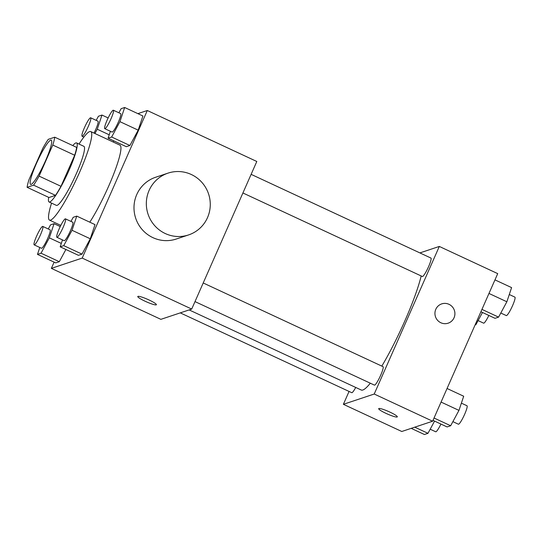 <?xml version="1.0" encoding="UTF-8"?>
<svg xmlns="http://www.w3.org/2000/svg" width="542" height="542" viewBox="0 0 542 542"><rect width="100%" height="100%" fill="white"/><g stroke="black" fill="none" stroke-linecap="round" stroke-linejoin="round"><path stroke-width="0.81" d="M45.548 160.71A24.424 3.577 115 0 1 30.616 184.395A24.424 3.577 115 0 1 37.683 160.744A24.424 3.577 115 0 1 51.226 140.114A24.424 3.577 115 0 1 45.548 160.71M54.749 137.187L48.258 139.348A31.517 4.614 115 0 0 42.764 148.393L29.065 179.456A31.517 4.614 115 0 0 27.1 187.315L33.59 185.154A31.517 4.614 115 0 0 39.085 176.109L52.784 145.046A31.517 4.614 115 0 0 54.749 137.187L76.646 147.383A31.517 4.614 115 0 1 74.688 155.242L52.784 145.046M27.1 187.315L49.004 197.512L55.494 195.35L33.59 185.154M74.688 155.242L60.989 186.306L39.085 176.109M60.989 186.306A31.517 4.614 115 0 1 55.494 195.35M48.699 197.369A32.561 4.77 -65 0 0 49.085 201.97A32.561 4.77 -65 0 0 49.803 201.963A32.561 4.77 -65 0 0 68.082 172.424A32.561 4.77 -65 0 0 76.564 142.925A32.561 4.77 -65 0 0 72.797 145.588M76.564 142.925L83.868 146.326A32.561 4.77 115 0 1 76.293 173.786A32.561 4.77 115 0 1 57.106 205.364A32.561 4.77 115 0 1 56.382 205.364L49.085 201.97M79.03 144.077A48.841 7.154 115 0 1 90.738 131.564A48.841 7.154 115 0 1 79.376 172.762A48.841 7.154 115 0 1 49.512 220.127A48.841 7.154 115 0 1 51.551 203.114M90.738 131.564L119.938 145.161A48.841 7.154 115 0 1 108.576 186.353A48.841 7.154 115 0 1 89.796 222.186M39.79 247.477L37.486 254.394L55.738 262.89L59.295 261.698L65.894 249.483L59.295 261.698L41.043 253.202L49.336 237.85L54.064 223.683L50.501 224.876L48.285 228.981M113.176 142.011L113.8 140.859L113.176 142.011M54.112 262.132L51.361 268.371L82.201 258.087L147.295 110.507L137.878 113.644M62.486 239.91L60.182 246.82L78.434 255.316L81.991 254.13L90.284 238.778L95.013 224.612L76.761 216.116L73.197 217.308L70.982 221.414M110.399 131.286L108.088 138.196L126.34 146.692L129.897 145.507L138.19 130.155L142.919 115.988L124.667 107.492L121.11 108.685L118.888 112.79M51.361 268.371L160.872 319.346L191.705 309.069L82.201 258.087M149.016 299.97A10.176 1.382 23.8 0 1 156.394 304.719A10.176 1.382 23.8 0 1 146.53 301.88A10.176 1.382 23.8 0 1 137.776 296.508A10.176 1.382 23.8 0 1 149.016 299.97M191.705 309.069L256.8 161.482L147.295 110.507M188.602 234.916L176.265 239.029A32.561 31.903 -108.4 0 1 135.696 218.236A32.561 31.903 -108.4 0 1 155.662 177.248L168 173.135A32.561 31.903 -108.4 0 1 201.915 182.417A32.561 31.903 -108.4 0 1 207.505 217.62A32.561 31.903 -108.4 0 1 188.602 234.916A32.561 31.903 -108.4 0 1 148.034 214.117A32.561 31.903 -108.4 0 1 168 173.135M156.401 304.719A10.176 1.382 23.8 0 1 146.53 301.874A10.176 1.382 23.8 0 1 137.776 296.508M421.188 275.959A71.314 10.44 115 0 1 404.854 320.871A71.314 10.44 115 0 1 381.819 366.107M370.315 383.201A71.314 10.44 115 0 1 361.25 390.023L189.158 309.916M242.911 192.972L422.353 276.501A10.176 1.491 -65 0 0 428.004 267.904A10.176 1.491 -65 0 0 430.944 258.053L251.122 174.348M355.721 387.449A10.176 1.491 115 0 1 351.751 392.693L180.283 312.876M203.216 282.971L383.038 366.677A10.176 1.491 115 0 1 380.667 375.26A10.176 1.491 115 0 1 374.447 385.125L195.005 301.596M349.055 391.439L343.384 404.312L374.217 394.027L439.311 246.441L419.901 252.911M374.217 394.027L432.624 421.215L401.785 431.493L343.384 404.312M389.928 412.116A10.176 1.382 23.8 0 1 397.313 416.866A10.176 1.382 23.8 0 1 387.449 414.027A10.176 1.382 23.8 0 1 378.695 408.654A10.176 1.382 23.8 0 1 389.928 412.116M432.624 421.215L497.719 273.629L439.311 246.441M441.703 303.879A10.176 9.973 -108.4 0 1 454.047 317.781A10.176 9.973 -108.4 0 1 435.463 316.684A10.176 9.973 -108.4 0 1 452.299 306.779A10.176 9.973 -108.4 0 1 448.139 323.181M397.313 416.866A10.176 1.382 23.8 0 1 387.449 414.02A10.176 1.382 23.8 0 1 378.695 408.654M480.903 311.745L495.015 318.317L498.579 317.124L506.865 301.772L511.594 287.606L494.961 279.868M498.579 317.124L481.946 309.387M506.865 301.772L488.972 293.446M509.29 294.523L514.9 297.131A10.176 1.491 115 0 1 512.536 305.715A10.176 1.491 115 0 1 506.309 315.586L500.794 313.019M475.077 324.963L475.883 324.692L482.475 312.477M475.883 324.692L475.307 324.428M488.843 315.437A10.176 1.491 115 0 1 483.613 323.154L478.098 320.586M432.997 420.368L447.109 426.94L450.666 425.748L458.959 410.396L463.688 396.229L447.055 388.492M450.666 425.748L434.034 418.011M458.959 410.396L441.066 402.069M461.377 403.146L466.994 405.755A10.176 1.491 115 0 1 464.623 414.339A10.176 1.491 115 0 1 458.403 424.21L452.888 421.642M411.202 428.356L424.413 434.508L427.97 433.315L434.569 421.1M427.97 433.315L414.759 427.171M440.931 424.061A10.176 1.491 115 0 1 435.707 431.778L430.192 429.21M108.088 138.196L111.652 137.011L119.938 121.659L124.667 107.492M113.373 110.222L120.67 113.624A10.176 1.491 115 0 1 118.305 122.201A10.176 1.491 115 0 1 112.086 132.072L104.782 128.671A10.176 1.491 115 0 1 107.729 118.82A10.176 1.491 115 0 1 113.373 110.222A10.176 1.491 115 0 1 111.002 118.806A10.176 1.491 115 0 1 104.782 128.671M126.34 146.692L129.897 145.507L111.652 137.011M129.897 145.507L138.19 130.155L119.938 121.659M138.19 130.155L142.919 115.988M94.925 133.515L97.242 129.226L101.971 115.06L98.414 116.252L96.191 120.358M90.677 117.79A10.176 1.491 115 0 1 88.312 126.374A10.176 1.491 115 0 1 82.086 136.245A10.176 1.491 115 0 1 85.033 126.388A10.176 1.491 115 0 1 90.677 117.79L97.973 121.191A10.176 1.491 115 0 1 95.609 129.775A10.176 1.491 115 0 1 94.037 133.102M109.22 134.802L97.242 129.226M108.143 117.939L101.971 115.06M60.182 246.82L63.739 245.634L72.032 230.282L76.761 216.116M65.46 218.846L72.764 222.247A10.176 1.491 115 0 1 70.399 230.824A10.176 1.491 115 0 1 64.173 240.695L56.876 237.294A10.176 1.491 115 0 1 59.816 227.444A10.176 1.491 115 0 1 65.46 218.846A10.176 1.491 115 0 1 63.096 227.43A10.176 1.491 115 0 1 56.876 237.294M78.434 255.316L81.991 254.13L63.739 245.634M81.991 254.13L90.284 238.778L72.032 230.282M90.284 238.778L95.013 224.612M37.486 254.394L41.043 253.202M42.764 226.414L50.067 229.815A10.176 1.491 115 0 1 47.703 238.399A10.176 1.491 115 0 1 41.477 248.263L34.18 244.869A10.176 1.491 115 0 1 37.12 235.011A10.176 1.491 115 0 1 42.764 226.414A10.176 1.491 115 0 1 40.399 234.998A10.176 1.491 115 0 1 34.18 244.869M55.738 262.89L59.295 261.698M61.314 243.426L49.336 237.85M60.237 226.563L54.064 223.683M60.819 225.391L49.512 220.127M83.874 137.072L82.086 136.245"/></g></svg>
